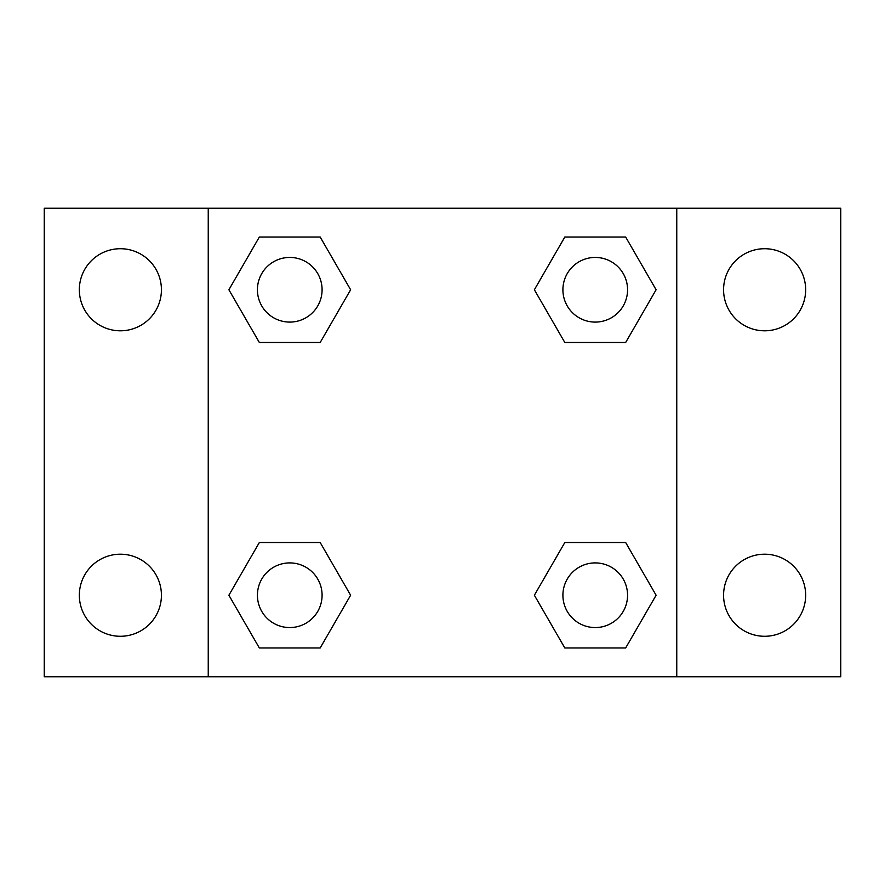 <?xml version="1.0" encoding="UTF-8"?>
<svg xmlns="http://www.w3.org/2000/svg" width="885" height="885" viewBox="0 0 885 885"><rect width="100%" height="100%" fill="white"/><g stroke="black" fill="none" stroke-linecap="round" stroke-linejoin="round"><path stroke-width="1.33" d="M44.25 208.24L840.75 208.24L840.75 676.76L44.25 676.76L44.25 208.24M764.618 248.718A41.042 41.042 0 0 1 805.66 289.76A41.042 41.042 0 0 1 764.618 330.802A41.042 41.042 0 0 1 723.576 289.76A41.042 41.042 0 0 1 764.618 248.718M764.618 554.198A41.042 41.042 0 0 1 805.66 595.24A41.042 41.042 0 0 1 764.618 636.282A41.042 41.042 0 0 1 723.576 595.24A41.042 41.042 0 0 1 764.618 554.198M120.382 554.198A41.042 41.042 0 0 1 161.424 595.24A41.042 41.042 0 0 1 120.382 636.282A41.042 41.042 0 0 1 79.34 595.24A41.042 41.042 0 0 1 120.382 554.198M120.382 248.718A41.042 41.042 0 0 1 161.424 289.76A41.042 41.042 0 0 1 120.382 330.802A41.042 41.042 0 0 1 79.34 289.76A41.042 41.042 0 0 1 120.382 248.718M259.327 542.527L320.193 542.527L350.626 595.24L320.193 647.953L259.327 647.953L228.894 595.24L259.327 542.527L320.193 542.527L259.327 542.527M564.807 237.047L625.673 237.047L656.106 289.76L625.673 342.473L564.807 342.473L534.374 289.76L564.807 237.047L625.673 237.047L564.807 237.047M208.24 676.76L208.24 208.24M676.76 208.24L676.76 676.76M259.327 237.047L320.193 237.047L350.626 289.76L320.193 342.473L259.327 342.473L228.894 289.76L259.327 237.047L320.193 237.047L259.327 237.047M564.807 542.527L625.673 542.527L656.106 595.24L625.673 647.953L564.807 647.953L534.374 595.24L564.807 542.527L625.673 542.527L564.807 542.527M625.673 647.953L564.807 647.953L625.673 647.953M627.565 595.24A32.325 32.325 0 0 0 579.078 567.241A32.325 32.325 0 0 0 579.078 623.239A32.325 32.325 0 0 0 627.565 595.24M320.193 647.953L259.327 647.953L320.193 647.953M322.085 595.24A32.325 32.325 0 0 0 273.598 567.241A32.325 32.325 0 0 0 273.598 623.239A32.325 32.325 0 0 0 322.085 595.24M625.673 342.473L564.807 342.473L625.673 342.473M627.565 289.76A32.325 32.325 0 0 0 579.078 261.761A32.325 32.325 0 0 0 579.078 317.759A32.325 32.325 0 0 0 627.565 289.76M320.193 342.473L259.327 342.473L320.193 342.473M322.085 289.76A32.325 32.325 0 0 0 273.598 261.761A32.325 32.325 0 0 0 273.598 317.759A32.325 32.325 0 0 0 322.085 289.76"/></g></svg>
